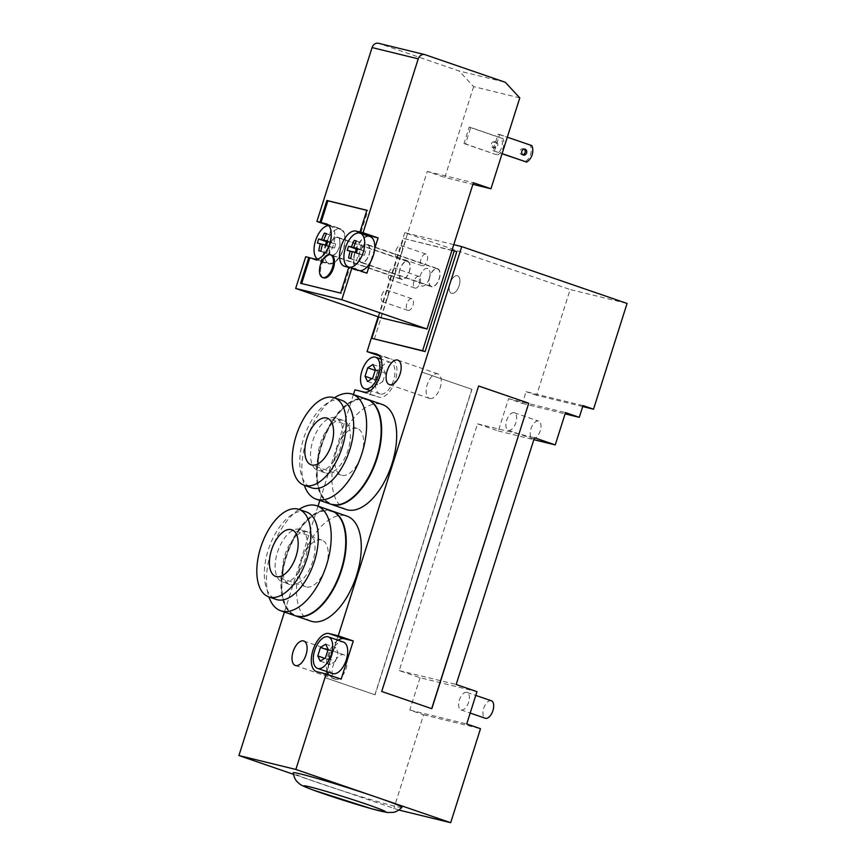 <?xml version="1.0" encoding="UTF-8"?>
<svg xmlns="http://www.w3.org/2000/svg" width="866" height="866" viewBox="0 0 866 866"><rect width="100%" height="100%" fill="white"/><g stroke="black" fill="none" stroke-linecap="round" stroke-linejoin="round"><path stroke-width="0.65" stroke-dasharray="4.33 3.25" d="M401.932 807.361A57.059 2.295 17.6 0 1 319.099 783.113A57.059 2.295 17.6 0 1 293.173 772.862M398.88 810.035L293.39 774.269M299.019 509.435A55.511 28.426 -71 0 0 268.925 596.923M307.214 531.854A27.755 14.213 -71 0 0 285.185 554.283A27.755 14.213 -71 0 0 289.796 584.539A27.755 14.213 -71 0 0 312.269 562.911A27.755 14.213 -71 0 0 307.852 532.038A27.755 14.213 -71 0 0 307.214 531.854M299.701 529.267A27.755 14.213 -71 0 0 277.661 551.696A27.755 14.213 -71 0 0 282.284 581.952A27.755 14.213 -71 0 0 304.745 560.324A27.755 14.213 -71 0 0 300.34 529.451A27.755 14.213 -71 0 0 299.701 529.267M306.358 511.958A46.266 23.685 -71 0 0 305.287 511.644A46.266 23.685 -71 0 0 268.568 549.033A46.266 23.685 -71 0 0 276.265 599.456M321.318 539.962A24.67 12.633 -71 0 0 301.725 559.901A24.67 12.633 -71 0 0 305.839 586.791A24.67 12.633 -71 0 0 325.8 567.566A24.67 12.633 -71 0 0 321.881 540.124A24.67 12.633 -71 0 0 321.318 539.962M331.407 510.788A55.511 28.426 -71 0 0 330.13 510.41A55.511 28.426 -71 0 0 286.061 555.279A55.511 28.426 -71 0 0 295.306 615.78M315.127 610.768A54.894 28.102 109 0 1 282.857 572.101A54.894 28.102 109 0 1 330.444 511.167A54.894 28.102 109 0 1 343.954 526.929M295.555 615.867A55.511 28.426 109 0 1 286.982 554.218A55.511 28.426 109 0 1 331.656 510.875M429.807 398.501A12.958 6.636 -71 0 0 440.08 388.044A12.958 6.636 -71 0 0 437.936 373.917A12.958 6.636 -71 0 0 427.447 384.006A12.958 6.636 -71 0 0 429.504 398.414A12.958 6.636 -71 0 0 429.807 398.501M335.737 679.366A12.958 6.636 -71 0 0 346.01 668.909A12.958 6.636 -71 0 0 343.867 654.783A12.958 6.636 -71 0 0 333.378 664.872A12.958 6.636 -71 0 0 335.434 679.28A12.958 6.636 -71 0 0 335.737 679.366M532.785 438.661A9.255 4.741 -71 0 0 540.135 431.192A9.255 4.741 -71 0 0 538.587 421.103A9.255 4.741 -71 0 0 531.107 428.313A9.255 4.741 -71 0 0 532.568 438.607A9.255 4.741 -71 0 0 532.785 438.661M508.483 430.305A9.255 4.741 -71 0 0 515.833 422.835A9.255 4.741 -71 0 0 514.285 412.746A9.255 4.741 -71 0 0 506.805 419.956A9.255 4.741 -71 0 0 508.266 430.25A9.255 4.741 -71 0 0 508.483 430.305M491.325 700.756A9.255 4.741 -71 0 0 483.834 707.966A9.255 4.741 -71 0 0 485.306 718.25M461.221 709.958A9.255 4.741 -71 0 0 468.56 702.478A9.255 4.741 -71 0 0 467.023 692.399A9.255 4.741 -71 0 0 459.532 699.609A9.255 4.741 -71 0 0 461.004 709.893A9.255 4.741 -71 0 0 461.221 709.958M334.428 397.808A55.511 28.426 -71 0 0 304.334 485.306M342.622 420.226A27.755 14.213 -71 0 0 320.593 442.656A27.755 14.213 -71 0 0 325.205 472.912A27.755 14.213 -71 0 0 347.677 451.283A27.755 14.213 -71 0 0 343.261 420.411A27.755 14.213 -71 0 0 342.622 420.226M335.11 417.639A27.755 14.213 -71 0 0 313.07 440.08A27.755 14.213 -71 0 0 317.692 470.325A27.755 14.213 -71 0 0 340.154 448.696A27.755 14.213 -71 0 0 335.748 417.834A27.755 14.213 -71 0 0 335.11 417.639M341.767 400.33A46.266 23.685 -71 0 0 340.695 400.016A46.266 23.685 -71 0 0 303.977 437.406A46.266 23.685 -71 0 0 311.673 487.829M356.727 428.334A24.67 12.633 -71 0 0 337.134 448.274A24.67 12.633 -71 0 0 341.247 475.163A24.67 12.633 -71 0 0 361.209 455.938A24.67 12.633 -71 0 0 357.29 428.497A24.67 12.633 -71 0 0 356.727 428.334M366.816 399.161A55.511 28.426 -71 0 0 365.539 398.793A55.511 28.426 -71 0 0 321.47 443.652A55.511 28.426 -71 0 0 330.715 504.164M350.535 499.141A54.894 28.102 109 0 1 318.266 460.474A54.894 28.102 109 0 1 365.853 399.551A54.894 28.102 109 0 1 379.362 415.301M330.964 504.239A55.511 28.426 109 0 1 322.39 442.591A55.511 28.426 109 0 1 367.065 399.248M346.248 509.5A55.511 28.426 109 0 1 337.426 447.765A55.511 28.426 109 0 1 382.35 404.509M310.84 621.128A55.511 28.426 109 0 1 302.017 559.382A55.511 28.426 109 0 1 346.941 516.125M431.701 286.484A9.255 4.741 109 0 1 431.485 286.419A9.255 4.741 109 0 1 430.012 276.124A9.255 4.741 109 0 1 437.503 268.925A9.255 4.741 109 0 1 439.04 279.004A9.255 4.741 109 0 1 431.701 286.484M451.738 293.368A9.255 4.741 -71 0 0 459.077 285.899A9.255 4.741 -71 0 0 457.551 275.81A9.255 4.741 -71 0 0 450.06 283.02A9.255 4.741 -71 0 0 451.522 293.314A9.255 4.741 -71 0 0 451.738 293.368M401.846 279.188A9.255 4.741 109 0 1 401.629 279.123A9.255 4.741 109 0 1 400.168 268.828A9.255 4.741 109 0 1 407.659 261.629A9.255 4.741 109 0 1 409.185 271.707A9.255 4.741 109 0 1 401.846 279.188M421.894 286.072A9.255 4.741 -71 0 0 429.233 278.603A9.255 4.741 -71 0 0 427.696 268.514A9.255 4.741 -71 0 0 420.205 275.724A9.255 4.741 -71 0 0 421.677 286.018A9.255 4.741 -71 0 0 421.894 286.072M378.594 316.956L403.502 238.442L456.772 251.714M374.318 339.18L406.002 239.297M451.987 250.296L403.502 238.442M582.699 406.555L536.595 395.286L570.142 289.536L627.071 303.457M583.002 405.58L526.073 391.67L522.35 403.415L508.569 398.674L498.318 430.987L477.523 423.842L399.258 670.587L420.053 677.732L476.971 691.653M536.595 395.286L526.073 391.67M453.773 244.645L404.79 232.673L570.142 289.536M399.258 670.587L456.176 684.497M477.523 423.842L534.452 437.752M498.318 430.987L533.846 439.668M508.569 398.674L565.498 412.595M522.35 403.415L565.097 413.861M420.053 677.732L409.802 710.044L423.582 714.786L393.759 808.779M423.582 714.786L480.5 728.707M409.802 710.044L466.72 723.965M431.831 708.702L381.57 691.436L478.627 385.998M471.97 389.332L421.861 372.099L324.945 677.602L375.054 694.824L471.97 389.332L421.71 372.066L324.793 677.558L375.054 694.824M335.488 661.267L338.173 652.791L335.672 647.606L330.487 650.907L327.792 659.383L330.292 664.568L335.488 661.267L325.464 657.824M328.16 649.338L338.173 652.791M325.659 644.163L335.672 647.606M327.933 650.03L330.487 650.907M324.685 658.312L327.792 659.383M320.279 661.115L330.292 664.568M382.75 381.614L385.435 373.138L382.934 367.953L377.749 371.254L375.054 379.741L377.554 384.915L382.75 381.614L372.726 378.171M375.422 369.695L385.435 373.138M372.921 364.51L382.934 367.953M375.195 370.377L377.749 371.254M371.947 378.669L375.054 379.741M367.541 381.473L377.554 384.915M332.576 673.553A16.66 8.53 109 0 1 329.935 655.032A16.66 8.53 109 0 1 343.412 642.063M380.228 394.019A16.66 8.53 109 0 1 379.838 393.911A16.66 8.53 109 0 1 377.197 375.389A16.66 8.53 109 0 1 390.674 362.41A16.66 8.53 109 0 1 393.445 380.564A16.66 8.53 109 0 1 380.228 394.019M338.011 640.201A20.048 10.262 -71 0 0 327.175 671.702M328.907 674.939A20.048 10.262 -71 0 0 331.472 676.768A20.048 10.262 -71 0 0 331.938 676.898L341.172 679.16M354.941 389.83L379.2 397.256A20.048 10.262 -71 0 0 395.113 381.051A20.048 10.262 -71 0 0 391.778 359.206A20.048 10.262 -71 0 0 391.313 359.065L379.319 355.861M369.966 394.993L382.079 356.814M374.902 694.792L471.808 389.299M404.79 232.673L378.106 316.794M353.436 394.56L319.857 500.429M318.028 506.188L284.449 612.045M323.581 277.834A12.027 6.159 109 0 1 321.492 264.996A12.027 6.159 109 0 1 331.397 255.091M327.749 241.755L330.054 242.556L327.673 241.971M326.439 233.809L332.198 235.79L330.054 242.556M326.525 233.625L332.198 235.79M327.813 241.56L332.208 243.075L334.352 236.321M327.922 241.246L335.748 243.941L332.208 243.075M326.623 245.359L334.449 248.055L335.748 243.941M322.466 244.288L334.449 248.055M320.94 251.259L328.766 253.944L330.909 247.189M317.389 243.108L328.755 246.658L326.612 253.424L328.766 253.944M325.454 245.056L325.215 245.803M322.412 244.483L328.755 246.658M318.785 250.729L326.612 253.424M357.593 249.051L359.91 249.852L357.528 249.267M356.283 241.105L362.053 243.086L359.91 249.852M356.381 240.921L362.053 243.086M357.658 248.856L362.064 250.371L364.207 243.617M357.777 248.542L365.604 251.237L362.064 250.371M356.467 252.656L364.294 255.351L365.604 251.237M352.31 251.584L364.294 255.351M350.784 258.555L358.611 261.24L360.754 254.485M347.234 250.404L358.6 253.954L356.456 260.72L358.611 261.24M355.298 252.352L355.06 253.099M352.256 251.779L358.6 253.954M348.63 258.025L356.456 260.72M359.574 252.374A9.558 4.893 -71 0 0 361.23 262.582A9.558 4.893 -71 0 0 368.97 255.145A9.558 4.893 -71 0 0 367.455 244.504A9.558 4.893 -71 0 0 359.574 252.374M368.959 254.669A9.255 4.741 -71 0 0 367.346 244.797A9.255 4.741 -71 0 0 359.866 252.006A9.255 4.741 -71 0 0 361.328 262.29A9.255 4.741 -71 0 0 368.959 254.669M359.78 270.712A17.894 9.158 109 0 1 358.524 270.463A17.894 9.158 109 0 1 355.688 250.555A17.894 9.158 109 0 1 370.172 236.635M374.686 248.704L370.345 262.376M459.153 285.693A9.255 4.741 -71 0 0 457.54 275.81A9.255 4.741 -71 0 0 450.06 283.02A9.255 4.741 -71 0 0 451.522 293.314A9.255 4.741 -71 0 0 459.153 285.693M339.266 247.416A9.558 4.893 -71 0 0 337.599 237.208A9.558 4.893 -71 0 0 329.87 244.656A9.558 4.893 -71 0 0 331.386 255.286A9.558 4.893 -71 0 0 339.266 247.416M329.881 245.121A9.255 4.741 109 0 1 337.502 237.501A9.255 4.741 109 0 1 338.974 247.784A9.255 4.741 109 0 1 331.483 254.994A9.255 4.741 109 0 1 329.881 245.121M328.874 225.625A17.894 9.158 109 0 1 330.292 225.885A17.894 9.158 109 0 1 333.129 245.782A17.894 9.158 109 0 1 318.656 259.713A17.894 9.158 109 0 1 317.378 259.053M325.573 244.071A17.894 9.158 109 0 1 328.582 237.262A17.894 9.158 109 0 1 340.306 229.328A17.894 9.158 109 0 1 343.153 249.224A17.894 9.158 109 0 1 328.679 263.167A17.894 9.158 109 0 1 324.133 251.259A17.894 9.158 109 0 1 325.573 244.071M305.73 256.715L320.766 261.889L331.949 226.632L328.809 225.55M420.075 276.135A9.255 4.741 109 0 1 427.696 268.514A9.255 4.741 109 0 1 429.168 278.809A9.255 4.741 109 0 1 421.677 286.018A9.255 4.741 109 0 1 420.075 276.135M497.744 155.003A12.341 10.587 103.7 0 0 502.962 138.56L501.425 138.181A12.341 10.587 -76.3 0 1 496.196 154.635L465.529 143.929L470.747 127.486L502.962 138.56M531.886 145.629L530.349 145.25A12.341 10.587 -76.3 0 1 525.132 161.704M494.594 141.699A3.085 2.641 103.7 0 0 492.927 147.631A3.085 2.641 103.7 0 0 494.594 141.699M496.131 142.078A3.085 2.641 -76.3 0 1 494.464 148.01A3.085 2.641 -76.3 0 1 496.131 142.078M524.049 149.039A3.085 2.641 103.7 0 0 520.011 151.074A3.085 2.641 103.7 0 0 522.653 154.754M494.454 150.998L499.671 134.555L498.134 134.176L492.916 150.63L502.096 153.628M492.916 150.63L502.053 153.769M470.747 127.486L469.21 127.107L463.992 143.55L465.529 143.929M463.992 143.55L496.196 154.635M499.671 134.555L507.314 137.185M498.134 134.176L530.349 145.25M469.21 127.107L501.425 138.181M425.109 54.699L378.951 43.419L459.121 70.99L505.279 82.27M519.784 97.89L473.626 86.611L459.121 70.99M473.626 86.611L444.799 177.476L472.901 184.35M380.856 317.735L427.263 171.446L444.799 177.476M427.263 171.446L473.41 182.726M399.875 269.207A9.558 4.893 -71 0 0 401.532 279.415A9.558 4.893 -71 0 0 409.412 271.534A9.558 4.893 -71 0 0 407.756 261.326A9.558 4.893 -71 0 0 399.875 269.207M429.72 276.503A9.558 4.893 -71 0 0 431.376 286.711A9.558 4.893 -71 0 0 439.116 279.263A9.558 4.893 -71 0 0 437.601 268.622A9.558 4.893 -71 0 0 429.72 276.503M406.804 303.814A6.17 3.161 -71 0 0 407.864 310.407A6.17 3.161 -71 0 0 412.865 305.601A6.17 3.161 -71 0 0 411.88 298.738A6.17 3.161 -71 0 0 406.804 303.814M420.963 259.172A6.17 3.161 -71 0 0 422.034 265.754A6.17 3.161 -71 0 0 427.025 260.947A6.17 3.161 -71 0 0 426.05 254.084A6.17 3.161 -71 0 0 420.963 259.172M413.883 281.493A6.17 3.161 -71 0 0 414.955 288.075A6.17 3.161 -71 0 0 419.945 283.279A6.17 3.161 -71 0 0 418.96 276.416A6.17 3.161 -71 0 0 413.883 281.493M300.61 283.312L341.615 293.444L349.821 267.594L348.814 267.248M340.619 293.098L341.615 293.444M366.892 210.265L367.898 210.6L366.859 210.351M361.003 232.337L367.898 210.6M348.781 267.334L349.821 267.594M320.766 261.889L328.907 263.87A18.5 9.472 -71 0 0 343.585 248.921A18.5 9.472 -71 0 0 340.511 228.754A18.5 9.472 -71 0 0 340.089 228.624L331.949 226.632M367.866 235.844A18.5 9.472 -71 0 0 354.681 252.753A18.5 9.472 -71 0 0 358.318 271.047A18.5 9.472 -71 0 0 358.751 271.166L366.924 273.169M394.983 274.381A6.17 3.161 109 0 1 389.895 279.458A6.17 3.161 109 0 1 388.682 273.353A6.17 3.161 109 0 1 388.823 272.877A6.17 3.161 109 0 1 389.202 271.87A6.17 3.161 109 0 1 393.911 267.8A6.17 3.161 109 0 1 394.983 274.381M402.062 252.06A6.17 3.161 109 0 1 396.974 257.137A6.17 3.161 109 0 1 395.773 251.032A6.17 3.161 109 0 1 395.914 250.555A6.17 3.161 109 0 1 396.282 249.549A6.17 3.161 109 0 1 400.99 245.468A6.17 3.161 109 0 1 402.062 252.06M387.903 296.702A6.17 3.161 109 0 1 382.815 301.79A6.17 3.161 109 0 1 381.603 295.674A6.17 3.161 109 0 1 381.744 295.198A6.17 3.161 109 0 1 382.112 294.191A6.17 3.161 109 0 1 386.831 290.121A6.17 3.161 109 0 1 387.903 296.702M316.913 671.735L331.938 676.898M364.175 392.082L379.2 397.256M377.197 354.216L391.313 359.065M326.893 224.088L340.089 228.624M344.722 266.349L358.751 271.166M314.867 259.053L328.907 263.87M307.852 532.038L300.34 529.451M289.796 584.539L282.284 581.952M321.881 540.124L291.82 529.786M305.839 586.791L275.767 576.453M389.419 384.634L429.504 398.414M397.84 360.137L437.925 373.917M295.349 665.499L335.434 679.28M303.771 641.002L343.856 654.783M508.266 430.25L532.568 438.607M514.285 412.746L538.587 421.103M461.004 709.893L470.184 713.054M467.023 692.399L475.78 695.409M343.261 420.411L335.748 417.834M325.205 472.912L317.692 470.325M357.29 428.497L327.229 418.159M341.247 475.163L311.175 464.825M431.485 286.419L361.328 262.29M437.503 268.915L367.346 244.797M401.629 279.123L331.483 254.994M407.648 261.619L337.502 237.501M390.674 362.41L381.04 359.098M379.838 393.911L370.215 390.598M316.447 671.594L331.472 676.768M376.742 354.032L391.778 359.206M350.059 267.551L358.524 270.463M318.656 259.713L328.679 263.167M330.292 225.885L340.306 229.328M492.927 147.631L494.464 148.01M494.389 141.634L495.926 142.013M521.852 154.7L523.389 155.079M523.313 148.714L524.85 149.082M344.289 266.219L358.318 271.047M326.482 223.926L340.511 228.754M388.682 273.353L389.202 271.87M414.955 288.075L389.895 279.458M418.96 276.416L393.911 267.8M395.773 251.032L396.282 249.549M422.034 265.754L396.985 257.137M426.05 254.084L400.99 245.468M381.603 295.674L382.112 294.191M407.875 310.407L382.815 301.79M411.88 298.738L386.831 290.121M361.23 262.582L431.387 286.711M367.455 244.504L437.601 268.622M337.599 237.208L407.756 261.326M331.386 255.286L401.532 279.415"/><path stroke-width="1.3" d="M293.173 772.862A57.059 2.295 17.6 0 1 320.896 779.519A57.059 2.295 17.6 0 1 376.028 797.023A57.059 2.295 17.6 0 1 401.932 807.361C396.769 812.427 392.85 812.351 393.326 812.362L387.221 812.503L371.319 808.692L312.561 789.835C302.386 786.003 300.87 784.932 299.257 783.665L297.287 781.868C297.666 782.128 294.451 779.941 293.173 772.862M293.39 774.269L238.929 755.542L295.858 769.452L450.688 822.7L398.88 810.035M268.925 596.923A55.511 28.426 -71 0 0 280.779 610.79A55.511 28.426 -71 0 0 325.703 567.533A55.511 28.426 -71 0 0 316.88 505.787A55.511 28.426 -71 0 0 315.603 505.419A55.511 28.426 -71 0 0 299.019 509.435M268.752 596.869L276.265 599.456A46.266 23.685 -71 0 0 313.709 563.409A46.266 23.685 -71 0 0 306.358 511.958L298.835 509.37A46.266 23.685 -71 0 0 297.774 509.056A46.266 23.685 -71 0 0 261.045 546.446A46.266 23.685 -71 0 0 268.752 596.869A46.266 23.685 -71 0 0 306.196 560.822A46.266 23.685 -71 0 0 298.835 509.37M291.247 529.624A24.67 12.633 -71 0 0 271.664 549.564A24.67 12.633 -71 0 0 275.767 576.453A24.67 12.633 -71 0 0 295.739 557.228A24.67 12.633 -71 0 0 291.82 529.786A24.67 12.633 -71 0 0 291.247 529.624M280.779 610.79L295.306 615.78A55.511 28.426 -71 0 0 314.878 610.952A55.511 28.426 -71 0 0 343.878 526.636A55.511 28.426 -71 0 0 331.407 510.788L316.88 505.787M343.954 526.929A54.894 28.102 109 0 1 344.04 527.221A54.894 28.102 109 0 1 315.365 610.595A54.894 28.102 109 0 1 315.127 610.768M331.656 510.875A55.511 28.426 109 0 1 331.916 510.962A55.511 28.426 109 0 1 341.15 571.463A55.511 28.426 109 0 1 297.081 616.332A55.511 28.426 109 0 1 295.804 615.953A55.511 28.426 109 0 1 295.555 615.867M389.722 384.72A12.958 6.636 109 0 1 389.419 384.634A12.958 6.636 109 0 1 387.362 370.215A12.958 6.636 109 0 1 397.851 360.137A12.958 6.636 109 0 1 399.995 374.253A12.958 6.636 109 0 1 389.722 384.72M295.652 665.586A12.958 6.636 109 0 1 295.349 665.499A12.958 6.636 109 0 1 293.293 651.08A12.958 6.636 109 0 1 303.782 641.002A12.958 6.636 109 0 1 305.925 655.129A12.958 6.636 109 0 1 295.652 665.586M470.184 713.054L485.306 718.25A9.255 4.741 -71 0 0 485.523 718.315A9.255 4.741 -71 0 0 492.862 710.834A9.255 4.741 -71 0 0 491.325 700.756L475.78 695.409M304.334 485.306A55.511 28.426 -71 0 0 316.187 499.162A55.511 28.426 -71 0 0 361.111 455.906A55.511 28.426 -71 0 0 352.289 394.171A55.511 28.426 -71 0 0 351.011 393.792A55.511 28.426 -71 0 0 334.428 397.808M304.161 485.241L311.673 487.829A46.266 23.685 -71 0 0 349.117 451.781A46.266 23.685 -71 0 0 341.767 400.33L334.244 397.743A46.266 23.685 -71 0 0 333.183 397.429A46.266 23.685 -71 0 0 296.464 434.819A46.266 23.685 -71 0 0 304.161 485.241A46.266 23.685 -71 0 0 341.605 449.194A46.266 23.685 -71 0 0 334.244 397.743M326.655 417.997A24.67 12.633 -71 0 0 307.073 437.936A24.67 12.633 -71 0 0 311.175 464.825A24.67 12.633 -71 0 0 331.148 445.6A24.67 12.633 -71 0 0 327.229 418.159A24.67 12.633 -71 0 0 326.655 417.997M316.187 499.162L330.715 504.164A55.511 28.426 -71 0 0 350.286 499.325A55.511 28.426 -71 0 0 379.286 415.02A55.511 28.426 -71 0 0 366.816 399.161L352.289 394.171M379.362 415.301A54.894 28.102 109 0 1 379.449 415.593A54.894 28.102 109 0 1 350.773 498.968A54.894 28.102 109 0 1 350.535 499.141M367.065 399.248A55.511 28.426 109 0 1 367.325 399.334A55.511 28.426 109 0 1 376.558 459.846A55.511 28.426 109 0 1 332.49 504.705A55.511 28.426 109 0 1 331.213 504.337A55.511 28.426 109 0 1 330.964 504.239M367.325 399.334L382.35 404.509A55.511 28.426 109 0 1 391.594 465.01A55.511 28.426 109 0 1 347.526 509.879A55.511 28.426 109 0 1 346.248 509.5L331.213 504.337M331.916 510.962L346.941 516.125A55.511 28.426 109 0 1 356.186 576.637A55.511 28.426 109 0 1 312.117 621.496A55.511 28.426 109 0 1 310.84 621.128L295.804 615.953M422.586 350.73L371.817 338.314L425.098 351.585L422.586 350.73L454.271 250.848L451.987 250.296M371.817 338.314L378.594 316.956M425.098 351.585L456.772 251.714L454.271 250.848M450.688 822.7L480.5 728.707L466.72 723.965L476.971 691.653L456.176 684.497L534.452 437.752L555.247 444.908L565.498 412.595L579.278 417.336L583.002 405.58L593.524 409.196L627.071 303.457L461.719 246.594L453.773 244.645M593.524 409.196L582.699 406.555M533.846 439.668L555.247 444.908M565.097 413.861L579.278 417.336M338.249 635.806L353.285 640.97L341.172 679.16L326.136 673.986L316.913 671.735A20.048 10.262 109 0 1 316.447 671.594A20.048 10.262 109 0 1 313.113 649.749A20.048 10.262 109 0 1 329.026 633.544L338.249 635.806L461.719 246.594M295.858 769.452L326.136 673.986M528.736 403.21L431.831 708.702L381.722 691.479L478.627 385.976L528.736 403.21L431.679 708.659M478.627 385.998L528.585 403.177M328.16 649.338L325.464 657.824L320.279 661.115L317.768 655.941L320.463 647.454L325.659 644.163L328.16 649.338M320.463 647.454L327.933 650.03M317.768 655.941L324.685 658.312M375.422 369.695L372.726 378.171L367.541 381.473L365.041 376.288L367.725 367.812L372.921 364.51L375.422 369.695M367.725 367.812L375.195 370.377M365.041 376.288L371.947 378.669M317.93 668.498A16.66 8.53 109 0 1 317.551 668.39A16.66 8.53 109 0 1 314.899 649.868A16.66 8.53 109 0 1 328.376 636.889A16.66 8.53 109 0 1 331.148 655.042A16.66 8.53 109 0 1 317.93 668.498M328.376 636.889L343.412 642.063A16.66 8.53 109 0 1 346.184 660.206A16.66 8.53 109 0 1 332.966 673.672A16.66 8.53 109 0 1 332.576 673.553L317.551 668.39M365.192 388.856A16.66 8.53 109 0 1 364.813 388.737A16.66 8.53 109 0 1 362.161 370.215A16.66 8.53 109 0 1 375.638 357.247A16.66 8.53 109 0 1 378.41 375.389A16.66 8.53 109 0 1 365.192 388.856M353.285 640.97L344.051 638.718A20.048 10.262 -71 0 0 338.011 640.201M327.175 671.702A20.048 10.262 -71 0 0 328.907 674.939M379.319 355.861L367.054 351.639L376.288 353.902A20.048 10.262 109 0 1 376.742 354.032A20.048 10.262 109 0 1 380.087 375.887A20.048 10.262 109 0 1 364.175 392.082L354.941 389.83L353.436 394.56M378.106 316.794L367.054 351.639M319.857 500.429L318.028 506.188M284.449 612.045L238.929 755.542M320.485 264.65A12.027 6.159 109 0 1 330.401 254.745A12.027 6.159 109 0 1 332.306 268.124A12.027 6.159 109 0 1 322.574 277.499A12.027 6.159 109 0 1 320.485 264.65M330.401 254.745L331.397 255.091A12.027 6.159 109 0 1 333.313 268.471A12.027 6.159 109 0 1 323.581 277.834L322.574 277.499M324.371 233.106A52.61 2.122 17.6 0 1 326.525 233.625A53.378 45.801 103.7 0 0 323.765 240.174A53.378 2.154 17.6 0 1 327.922 241.246A52.61 45.14 103.7 0 0 326.623 245.359A53.378 2.154 -162.4 0 0 322.466 244.288A53.378 45.801 103.7 0 0 320.94 251.259A52.61 2.122 -162.4 0 0 318.785 250.729A53.378 45.801 -76.3 0 1 320.312 243.757A53.378 2.154 -162.4 0 0 317.389 243.108A52.61 45.14 -76.3 0 1 318.699 238.994A53.378 2.154 17.6 0 1 321.611 239.644A53.378 45.801 -76.3 0 1 324.371 233.106L326.439 233.809M321.611 239.644L327.749 241.755M323.765 240.174L327.813 241.56M318.699 238.994L326.525 241.69L325.454 245.056M327.673 241.971L326.525 241.69M320.312 243.757L322.412 244.483M354.226 240.402A52.61 2.122 17.6 0 1 356.381 240.921A53.378 45.801 103.7 0 0 353.609 247.47A53.378 2.154 17.6 0 1 357.777 248.542A52.61 45.14 103.7 0 0 356.467 252.656A53.378 2.154 -162.4 0 0 352.31 251.584A53.378 45.801 103.7 0 0 350.784 258.555A52.61 2.122 -162.4 0 0 348.63 258.025A53.378 45.801 -76.3 0 1 350.156 251.053A53.378 2.154 -162.4 0 0 347.234 250.404A52.61 45.14 -76.3 0 1 348.543 246.29A53.378 2.154 17.6 0 1 351.455 246.94A53.378 45.801 -76.3 0 1 354.226 240.402L356.283 241.105M351.455 246.94L357.593 249.051M353.609 247.47L357.658 248.856M348.543 246.29L356.37 248.986L355.298 252.352M357.528 249.267L356.37 248.986M350.156 251.053L352.256 251.779M363.244 252.277A17.894 9.158 -71 0 0 364.662 245.262A17.894 9.158 -71 0 0 360.137 233.181A17.894 9.158 -71 0 0 345.664 247.113A17.894 9.158 -71 0 0 348.5 267.009A17.894 9.158 -71 0 0 363.244 252.277M359.78 270.712A17.894 9.158 109 0 0 370.345 262.376A17.894 9.158 -71 0 0 374.686 248.704A17.894 9.158 109 0 0 370.172 236.635L360.137 233.181M317.378 259.053A17.894 9.158 109 0 1 315.549 240.618A17.894 9.158 109 0 1 328.874 225.625M502.053 153.769L526.669 162.083A12.341 10.587 103.7 0 0 531.886 145.629L507.314 137.185M522.653 154.754A3.085 2.641 103.7 0 0 524.049 149.039M525.056 149.147A3.085 2.641 -76.3 0 1 523.389 155.079A3.085 2.641 -76.3 0 1 525.056 149.147M502.096 153.628L526.669 162.083M378.951 43.419A6.17 5.293 103.7 0 0 378.55 43.3A6.17 5.293 103.7 0 0 372.077 47.565L418.235 58.856A6.17 5.293 -76.3 0 1 424.708 54.58A6.17 5.293 -76.3 0 1 425.109 54.699L505.279 82.27L519.784 97.89L490.957 188.766L472.901 184.35M328.809 225.55L316.913 221.469L372.077 47.565M316.913 221.469L319.998 222.216L326.893 200.479L366.892 210.265L359.996 232.001L363.07 232.748L418.235 58.856M295.674 288.443L341.832 299.723L427.014 329.015L380.856 317.735L295.674 288.443L305.73 256.715L309.811 257.808L301.639 283.572M427.014 329.015L473.41 182.726L490.957 188.766M341.832 299.723L351.888 267.995L348.814 267.248L340.619 293.098L300.61 283.312L308.816 257.473M326.893 200.479L327.889 200.825L320.994 222.562L319.998 222.216M359.996 232.001L355.904 231.092A18.5 9.472 -71 0 0 341.215 246.052A18.5 9.472 -71 0 0 344.289 266.219A18.5 9.472 -71 0 0 344.722 266.349L348.781 267.334M366.859 210.351L327.889 200.825M309.811 257.808L314.867 259.053A18.5 9.472 -71 0 0 329.556 244.093A18.5 9.472 -71 0 0 326.482 223.926A18.5 9.472 -71 0 0 326.049 223.796L320.994 222.562M363.07 232.748L378.106 237.923L369.934 235.92A18.5 9.472 -71 0 0 367.866 235.844M370.345 262.376L366.924 273.169L351.888 267.995M378.106 237.923L374.686 248.704M366.177 804.113A42.921 1.732 -162.4 0 0 309.898 786.891A42.921 1.732 -162.4 0 0 323.354 793.646A42.921 1.732 -162.4 0 0 379.633 810.868A42.921 1.732 -162.4 0 0 366.177 804.113M329.026 633.544L344.051 638.718M376.288 353.902L377.197 354.216M326.049 223.796L326.893 224.088M355.904 231.092L369.934 235.92M344.04 527.221L343.878 526.636M379.449 415.593L379.286 415.02M381.04 359.098L375.638 357.247M370.215 390.598L364.813 388.737M348.5 267.02L350.059 267.551M424.708 54.58L378.55 43.3"/></g></svg>
